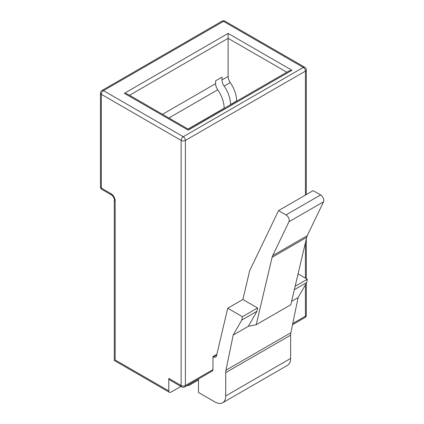 <?xml version="1.0" encoding="UTF-8"?>
<svg xmlns="http://www.w3.org/2000/svg" width="424" height="424" viewBox="0 0 424 424"><rect width="100%" height="100%" fill="white"/><g stroke="black" fill="none" stroke-linecap="round" stroke-linejoin="round"><path stroke-width="0.64" d="M180.9 386.407L170.925 392.163A3.01 1.738 120 0 1 169.42 392.311L114.289 360.48L114.289 199.752A3.01 1.738 0 0 0 115.169 200.981A6.021 3.477 -120 0 0 110.913 193.609A3.01 1.738 120 0 0 111.538 194.987L101.961 189.459A3.01 1.738 -60 0 1 101.336 188.081L110.913 193.609M224.132 108.427L224.132 108.215A22.573 13.033 -120 0 0 217.745 89.787A7.526 4.346 60 0 1 215.62 83.645L215.62 80.83L222.001 77.147L222.001 79.956A7.526 4.346 -120 0 0 224.132 86.099A22.573 13.033 60 0 1 230.513 104.532L230.513 104.739M286.825 72.228L228.123 38.335L228.123 76.426A7.526 4.346 -120 0 0 230.248 82.569A22.573 13.033 60 0 1 236.634 100.997L236.634 101.209M298.067 273.893L307.342 279.246L306.695 282.564L298.109 297.579L290.869 332.734A15.047 8.687 60 0 0 290.636 335.156L290.636 358.439A15.047 8.687 -120 0 1 287.52 365.324L222.611 402.8A15.047 8.687 -120 0 0 225.727 395.91L225.727 372.627A15.047 8.687 60 0 1 225.96 370.21L233.2 335.05L241.786 320.035L242.433 316.723L227.73 308.232L216.51 355.821A4.516 2.608 60 0 1 215.668 357.077A4.516 2.608 60 0 1 213.41 356.854L212.959 356.595L212.959 369.617A3.01 1.738 60 0 1 212.334 370.995L184.774 386.905A3.01 1.738 -120 0 0 185.399 385.527L212.959 369.617M295.146 286.29L307.342 279.246M256.213 324.715L272.097 257.326A15.047 8.687 60 0 1 272.685 255.635L288.961 221.757A4.516 2.608 -120 0 0 286.036 214.91L278.557 210.596L313.14 190.63L320.618 194.945A4.516 2.608 60 0 1 323.544 201.792L307.268 235.67A15.047 8.687 -120 0 0 306.679 237.361L290.795 304.75L256.213 324.715L248.363 326.3L256.949 311.285L257.596 307.967L242.894 299.482L227.73 308.232M278.557 210.596L250.043 269.945A15.047 8.687 -120 0 0 249.455 271.641L242.894 299.482M198.485 378.992L198.485 392.47L215.085 402.053A15.047 8.687 -120 0 0 222.611 402.8M212.959 356.595L216.86 354.342M168.8 378.404L181.143 385.527A3.01 1.738 120 0 0 181.763 386.905L169.42 379.782A3.01 1.738 -60 0 1 168.8 378.404L168.8 390.933A3.01 1.738 120 0 0 169.42 392.311M291.601 301.337L298.109 297.579M233.2 335.05L248.363 326.3M257.596 307.967L242.433 316.723M306.695 282.564L294.341 289.693M241.786 320.035L256.949 311.285M187.498 385.337A3.01 1.738 120 0 0 187.673 385.464A3.01 1.738 120 0 0 189.178 385.315L198.485 379.941M115.169 200.981L115.169 359.971C114.024 360.633 114.024 360.633 115.169 359.971L168.8 390.933M188.219 130.179C188.219 128.854 188.219 128.854 188.219 130.179C188.219 128.854 188.219 128.854 188.219 130.179L124.375 93.317L127.386 94.038L188.219 129.161L288.956 70.999L291.966 70.278L188.219 130.179M129.511 95.267L228.123 38.335L228.123 33.422L291.966 70.278M230.248 82.569L224.132 86.099M236.634 100.997L230.513 104.532M228.123 76.426L222.001 79.956M124.375 93.317L228.123 33.422M223.49 21.348L103.467 90.646L183.269 136.719L303.298 67.427L223.49 21.348A3.01 1.738 -60 0 1 224.996 21.2A3.01 3.01 0 0 0 221.985 21.2A3.01 1.738 60 0 1 223.49 21.348M272.097 257.326L306.679 237.361M272.685 255.635L307.268 235.67M288.961 221.757L323.544 201.792M286.036 214.91L320.618 194.945M305.423 195.082L305.423 71.11L185.399 140.408L185.399 385.527A3.01 1.738 -0 0 1 181.143 385.527L181.143 140.408L101.336 94.329L101.336 188.081A3.01 1.738 180 0 1 100.456 186.852A3.01 3.01 0 0 0 101.961 189.459M292.761 323.544L305.423 316.23L305.423 284.785M305.423 278.144L305.423 242.687M225.727 395.91L290.636 358.439M225.727 372.627L290.636 335.156M225.96 370.21L290.869 332.734M213.41 356.854L216.717 354.941M224.132 108.215L188.039 129.055M217.745 89.787L168.885 117.999M215.62 83.645L162.498 114.31M304.803 317.608A3.01 3.01 0 0 0 306.308 315.006A3.01 1.738 0 0 1 305.423 316.23A3.01 1.738 60 0 1 304.803 317.608L292.523 324.699M181.143 140.408A3.01 1.738 0 0 0 185.399 140.408A3.01 1.738 60 0 0 183.269 136.719A3.01 1.738 -60 0 0 181.143 140.408M306.308 69.88A3.01 3.01 0 0 0 304.803 67.273A3.01 1.738 -60 0 0 303.298 67.427A3.01 1.738 60 0 1 305.423 71.11A3.01 1.738 0 0 0 306.308 69.88L306.308 194.574M100.456 93.105A3.01 1.738 180 0 0 101.336 94.329A3.01 1.738 -60 0 1 103.467 90.646A3.01 1.738 60 0 0 101.961 90.498A3.01 3.01 0 0 0 100.456 93.105L100.456 186.852M181.763 386.905A3.01 3.01 0 0 0 184.774 386.905M306.308 238.951L306.308 278.653M306.308 283.243L306.308 315.006M304.803 67.273L224.996 21.2M221.985 21.2L101.961 90.498M111.538 194.987C112.222 194.733 114.851 199.28 114.289 199.752"/></g></svg>

